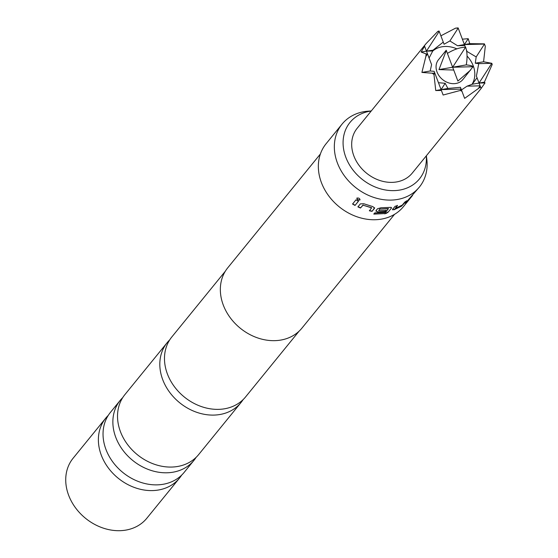 <?xml version="1.0" encoding="UTF-8"?>
<svg xmlns="http://www.w3.org/2000/svg" width="558" height="558" viewBox="0 0 558 558"><rect width="100%" height="100%" fill="white"/><g stroke="black" fill="none" stroke-linecap="round" stroke-linejoin="round"><path stroke-width="0.84" d="M356.897 198.167C358.738 197.755 359.764 198.341 359.973 199.91C358.11 200.371 357.085 199.785 356.897 198.167L356.841 198.25M360.05 199.778L360.056 199.701C358.201 200.162 357.183 199.59 357.001 197.964M167.191 342.64L124.894 394.611A47.528 38.739 39.1 0 0 120.479 431.746A47.528 38.739 39.1 0 0 177.66 466.474A47.528 38.739 39.1 0 0 198.62 454.617L240.916 402.653A47.528 38.739 -140.9 0 1 219.957 414.503A47.528 38.739 -140.9 0 1 169.555 392.155A47.528 38.739 -140.9 0 1 167.191 342.64A47.528 38.739 -140.9 0 1 169.688 339.913M120.235 400.337L110.407 412.411A47.528 38.739 39.1 0 0 105.992 449.539A47.528 38.739 39.1 0 0 163.173 484.274A47.528 38.739 39.1 0 0 184.133 472.417L193.961 460.343A47.528 38.739 -140.9 0 1 172.994 472.201A47.528 38.739 -140.9 0 1 115.82 437.465A47.528 38.739 -140.9 0 1 120.235 400.337A47.528 38.739 -140.9 0 1 122.732 397.61M225.348 271.195L171.857 336.913A47.528 38.739 39.1 0 0 174.222 386.429A47.528 38.739 39.1 0 0 224.616 408.777A47.528 38.739 39.1 0 0 245.583 396.926L299.074 331.201M466.272 64.888L452.629 67.239L446.212 50.248L438.49 59.727A15.708 12.799 39.1 0 0 439.272 76.09A15.708 12.799 39.1 0 0 455.928 83.477A15.708 12.799 39.1 0 0 462.854 79.557L473.031 66.709C472.633 65.949 470.38 65.335 466.272 64.888C467.499 57.746 467.276 51.838 465.595 47.151C459.945 47.381 453.87 49.467 447.376 53.408M446.302 50.478L438.986 69.597L453.738 70.043L457.888 81.07L470.575 70.078M481.108 88.513L412.271 173.078A35.51 28.939 -140.9 0 1 396.612 181.936A35.51 28.939 -140.9 0 1 358.954 165.238A35.51 28.939 -140.9 0 1 357.19 128.249L426.026 43.677L437.821 31.401L439.069 31.004L439.209 31.367L437.821 31.401M440.862 35.831L455.544 28.158L458.118 27.9L464.416 44.577L468.218 38.69L469.745 43.657L484.407 43.866L485.3 46.23L483.584 61.778L491.793 63.305L478.729 63.64L475.283 63.207L476.176 56.923L467.039 51.496L466.349 49.662M462.359 39.172L468.218 38.69M461.424 89.957L467.06 86.162L472.207 84.244L477.041 77.785L479.036 83.072L491.793 63.305L492.219 64.442L484.365 82.152L485.014 82.912L481.087 88.471L480.55 86.964L464.626 98.375L461.961 91.275L460.259 90.466L443.129 95.027L441.399 90.445L435.742 90.542L433.971 74.5L432.206 73.203L421.904 72.428L425.859 56.498L427.54 53.889L426.159 53.924L421.123 52.054L424.596 46.216L424.401 45.728L426.026 43.677M438.449 82.703L445.165 83.288L447.9 88.443L460.434 87.306L461.961 91.275M424.596 46.216L431.592 64.623L430.204 70.992L434.145 71.34L441.078 89.622L445.165 83.288M465.4 47.158L464.765 45.463L457.588 45.756L449.887 40.957L444.063 44.249L443.261 42.101L433.28 49.955L429.081 58.053M432.889 50.966L426.452 51.134L433.057 50.178M456.876 48.86A25.947 21.148 39.1 0 0 441.992 46.788A25.947 21.148 39.1 0 0 432.869 50.911M371.203 111.028A44.759 36.479 39.1 0 0 369.759 111.251A44.759 36.479 39.1 0 0 345.862 157.377A44.759 36.479 39.1 0 0 399.702 190.076A44.759 36.479 39.1 0 0 426.291 155.856M426.354 155.78L426.744 158.66A49.85 40.629 -140.9 0 1 419.4 187.042A49.85 40.629 -140.9 0 1 397.415 199.478A49.85 40.629 -140.9 0 1 344.551 176.035A49.85 40.629 -140.9 0 1 342.068 124.106A49.85 40.629 -140.9 0 1 364.06 111.67A49.85 40.629 -140.9 0 1 368.371 111.154L371.272 110.944M243.079 399.647A47.528 38.739 -140.9 0 1 240.916 402.653M196.123 457.344A47.528 38.739 -140.9 0 1 193.961 460.343M181.636 475.144A47.528 38.739 -140.9 0 1 179.474 478.143A47.528 38.739 -140.9 0 1 158.507 490.001A47.528 38.739 -140.9 0 1 101.333 455.265A47.528 38.739 -140.9 0 1 105.748 418.137A47.528 38.739 -140.9 0 1 108.245 415.41M179.474 478.143L146.831 518.242A47.528 38.739 -140.9 0 1 125.871 530.1A47.528 38.739 -140.9 0 1 75.469 507.752A47.528 38.739 -140.9 0 1 73.105 458.237L105.748 418.137M394.548 214.328L301.913 328.146A47.8 38.962 -140.9 0 1 280.827 340.066A47.8 38.962 -140.9 0 1 230.14 317.593A47.8 38.962 -140.9 0 1 227.762 267.791L320.397 153.98M393.892 209.829L392.672 209.313L395.113 206.307L397.47 205.567L395.245 208.434L402.29 205.079L404.801 202.08L406.768 200.754L401.509 206.202L393.892 209.829L392.553 209.076M392.539 209.892L392.672 209.313M397.345 205.337L395.245 208.434M412.578 195.405L407.173 201.731L405.443 203.314L407.891 200.301L419.4 187.042M390.991 207.367L391.381 208.169L388.061 212.249L385.976 213.526L373.839 214.105L374.892 212.814L385.432 212.549L388.382 208.748L379.747 209.124L378.666 210.68L386.059 210.499L385.013 211.789L377.55 211.97L376.057 210.561L377.522 208.755L380.981 207.757L390.991 207.367L391.381 208.169L388.061 212.249M412.062 196.053L403.413 206.683A49.85 40.629 -140.9 0 1 381.428 219.12A49.85 40.629 -140.9 0 1 328.564 195.677A49.85 40.629 -140.9 0 1 326.088 143.748L342.068 124.106M388.396 208.566L379.991 209.048M379.956 208.804L378.666 210.68M375.939 211.175L376.057 210.561M360.349 203.886L363.739 203.74L372.988 206.655L374.502 208.343L372.053 211.349L369.382 210.826L371.586 207.862L363.035 205.17L360.482 208.022L357.901 206.892L360.349 203.886M374.62 207.764L372.053 211.349M371.698 207.75L363.035 205.17M355.976 199.841L358.452 201.243L355.028 205.449L352.551 204.047L355.976 199.841M477.041 77.785L476.406 76.146L478.729 63.64M471.935 84.453A25.947 21.148 39.1 0 0 467.053 56.051M425.859 56.498L426.159 53.924M476.176 56.923L484.484 44.061L464.416 44.577L464.765 45.463M421.123 52.054L426.452 51.134L439.209 31.367L443.261 42.101M433.971 74.5L434.849 73.133L432.206 73.203M485.014 82.912L479.036 83.072L480.55 86.964M478.436 88.436L480.124 85.827L467.06 86.162M449.887 40.957L458.188 28.088L455.544 28.158M460.259 90.466L461.145 89.099L441.078 89.622L441.399 90.445M447.9 88.443L435.742 90.542M430.204 70.992L421.904 72.428M469.745 43.657L457.588 45.756M484.365 82.152L472.207 84.244M483.584 61.778L475.283 63.207M473.031 66.709L452.629 67.239L465.595 47.151M453.738 70.043L452.629 67.239L438.986 69.597M358.543 201.033L355.028 205.449M355.111 205.246L352.649 203.851M363.091 204.946L360.482 208.022M360.538 207.799L357.971 206.676M372.046 211.105L369.389 210.589M374.606 207.646L374.495 208.099M387.963 212.012L384.762 213.86M384.671 213.616L373.818 213.86M391.43 207.471L391.284 207.932M385.983 210.254L384.936 211.545L377.55 211.97M377.515 211.726L375.939 211.043M405.966 201.319L401.509 206.202M401.341 205.993L393.767 209.599M408.763 199.352L407.173 201.731M406.977 201.543L406.615 201.877"/></g></svg>
